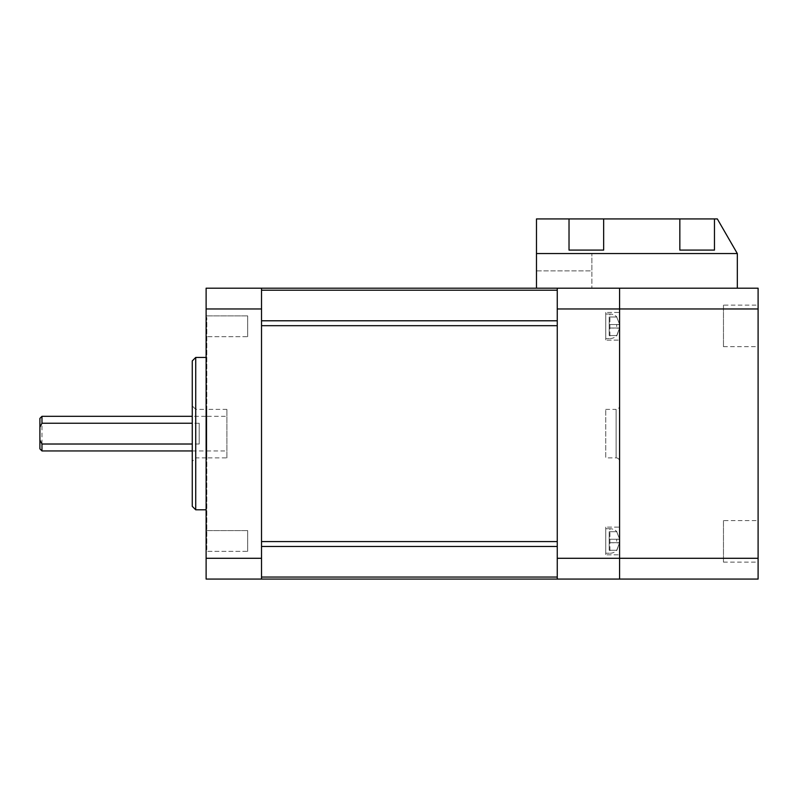 <?xml version="1.0" encoding="UTF-8"?>
<svg xmlns="http://www.w3.org/2000/svg" width="798" height="798" viewBox="0 0 798 798"><rect width="100%" height="100%" fill="white"/><g stroke="black" fill="none" stroke-linecap="round" stroke-linejoin="round"><path stroke-width="0.6" stroke-dasharray="3.99 2.99" d="M261.525 320.786L261.525 546.47L261.525 541.573L557.253 541.573L557.253 320.786L557.253 325.684L261.525 325.684L261.525 288.188L261.525 320.786L557.253 320.786L557.253 290.213L557.253 320.786M557.253 288.188L557.253 308.966L619.587 308.966L619.587 288.188L557.253 288.188L557.253 290.213L557.253 288.188L206.113 288.188L206.113 579.069L557.253 579.069L557.253 546.47L557.253 579.069L619.587 579.069L619.587 558.291L557.253 558.291L557.253 579.069M261.525 577.044L261.525 546.47L261.525 577.044L557.253 577.044M192.268 405.923L192.268 461.334L192.268 405.923L195.729 409.384L195.729 457.872L192.268 461.334M206.113 457.872L195.729 457.872L195.729 409.384L206.113 409.384L206.113 457.872L206.113 409.384M206.113 357.444L206.113 509.812L206.113 357.444M195.729 509.812L195.729 357.444M192.268 360.905L192.268 506.351M206.113 416.317L206.113 450.94L206.113 416.317L192.268 416.317M192.268 450.94L206.113 450.94M41.975 450.94L41.975 416.317M199.191 423.239L199.191 444.017L199.191 423.239L192.268 423.239M199.191 444.017L192.268 444.017M39.9 418.391L39.9 448.865M206.812 416.317L206.812 450.94L206.812 416.317L226.891 416.317L226.891 450.94L226.891 416.317M206.812 450.94L226.891 450.94M226.891 457.872L226.891 409.384L226.891 457.872L206.812 457.872L206.812 409.384L206.812 457.872M226.891 409.384L206.812 409.384M247.669 336.666L247.669 315.888L247.669 336.666L247.669 315.888L247.669 336.666L206.113 336.666L206.113 315.888L206.113 336.666L206.113 315.888L206.113 336.666L247.669 336.666M247.669 551.368L247.669 530.59L247.669 551.368L247.669 530.59L247.669 551.368L206.113 551.368L206.113 530.59L206.113 551.368L206.113 530.59L206.113 551.368L247.669 551.368M206.812 549.632L206.812 317.624L206.812 549.632L206.113 549.632L206.113 317.624L206.113 549.632M247.669 315.888L206.113 315.888L247.669 315.888M247.669 530.59L206.113 530.59L247.669 530.59M206.812 317.624L206.113 317.624M206.113 308.966L261.525 308.966L261.525 558.291L206.113 558.291M261.525 308.966L261.525 288.188M261.525 579.069L261.525 558.291M557.253 308.966L557.253 558.291M758.1 558.291L619.587 558.291L619.587 308.966L758.1 308.966L758.1 288.188L619.587 288.188L619.587 579.069L758.1 579.069L758.1 308.966M619.587 461.334L619.587 405.923L619.587 461.334A3.461 3.461 0 0 0 616.126 457.872L616.126 409.384A3.461 3.461 0 0 0 619.587 405.923M619.587 527.129L619.587 554.829L619.587 527.129L619.587 554.829L619.587 527.129L605.732 527.129L605.732 554.829L619.587 554.829L605.732 554.829L605.732 527.129L619.587 527.129M619.587 312.427L619.587 340.128L619.587 312.427L619.587 340.128L619.587 312.427L605.732 312.427L605.732 340.128L619.587 340.128L605.732 340.128L605.732 312.427L619.587 312.427M605.732 312.427L605.732 340.128L605.732 312.427M605.732 527.129L605.732 554.829L605.732 527.129M605.732 338.542L605.732 314.023L605.732 338.542L605.732 314.023L605.732 338.542L609.891 338.542L605.732 338.542M605.732 553.233L605.732 528.715L605.732 553.233L605.732 528.715L605.732 553.233L609.891 553.233L605.732 553.233M605.732 409.384L616.126 409.384L616.126 457.872L605.732 457.872L605.732 409.384L605.732 457.872M609.891 314.023L605.732 314.023L609.891 314.023A9.696 9.696 0 0 1 616.884 317.006L616.884 317.006A9.696 9.696 0 0 0 609.891 314.023L609.891 338.542A9.696 9.696 0 0 0 616.884 335.559L619.587 328.008L616.724 328.008L616.724 324.547L619.587 324.387L616.724 317.006L619.587 324.387L616.724 317.006L619.587 324.387L616.724 324.547L619.587 324.547L616.724 324.547L616.724 328.008L616.724 324.547L616.724 328.008L619.587 328.168L609.193 328.008L616.724 328.008L609.193 328.008L609.193 324.547L619.587 324.547L609.193 324.547L609.193 317.006L616.724 317.006L609.193 317.006L616.724 317.006L609.193 317.006L609.193 324.547L619.587 324.547L609.193 324.547L609.193 317.006L609.193 328.008L619.587 328.008L616.724 335.559L619.587 328.008L609.193 328.008L616.724 328.008L609.193 328.008L609.193 324.547L609.193 328.008L619.587 328.008L616.884 335.559A9.696 9.696 0 0 1 609.891 338.542L609.891 314.023M609.891 528.715L605.732 528.715L609.891 528.715A9.696 9.696 0 0 1 616.884 531.697L616.884 531.697A9.696 9.696 0 0 0 609.891 528.715L609.891 553.233A9.696 9.696 0 0 0 616.884 550.251L619.587 542.71L616.724 542.71L616.724 539.249L619.587 539.089L616.724 531.697L619.587 539.089L616.724 531.697L619.587 539.089L616.724 539.249L619.587 539.249L616.724 539.249L616.724 542.71L616.724 539.249L616.724 542.71L619.587 542.869L609.193 542.71L616.724 542.71L609.193 542.71L609.193 539.249L619.587 539.249L609.193 539.249L609.193 531.697L616.724 531.697L609.193 531.697L616.724 531.697L609.193 531.697L609.193 539.249L619.587 539.249L609.193 539.249L609.193 531.697L609.193 542.71L619.587 542.71L616.724 550.251L619.587 542.71L609.193 542.71L616.724 542.71L609.193 542.71L609.193 539.249L609.193 542.71L619.587 542.71L616.884 550.251A9.696 9.696 0 0 1 609.891 553.233L609.891 528.715M609.193 335.559L616.724 335.559L609.193 335.559L609.193 328.008L609.193 335.559L616.724 335.559L609.193 335.559L609.193 328.008L609.193 335.559M609.193 550.251L616.724 550.251L609.193 550.251L609.193 542.71L609.193 550.251L616.724 550.251L609.193 550.251L609.193 542.71L609.193 550.251M723.467 305.115L723.467 346.671L723.467 305.115L758.1 305.115L758.1 346.671L758.1 305.115M723.467 346.671L758.1 346.671M723.467 520.595L723.467 562.141L723.467 520.595L758.1 520.595L758.1 562.141L758.1 520.595M723.467 562.141L758.1 562.141M569.024 218.931L569.024 250.093L603.657 250.093L569.024 250.093L569.024 218.931L569.024 250.093L603.657 250.093L603.657 218.931L603.657 250.093L603.657 218.931L536.475 218.931L536.475 288.188L737.322 288.188L536.475 288.188L536.475 253.555L536.475 288.188L591.887 288.188L536.475 288.188M679.836 218.931L679.836 250.093L714.469 250.093L679.836 250.093L679.836 218.931L679.836 250.093L714.469 250.093L714.469 218.931L714.469 250.093L714.469 218.931L603.657 218.931M536.475 270.871L536.475 253.555L536.475 270.871L591.887 270.871L591.887 253.555L591.887 288.188L591.887 253.555L591.887 270.871L536.475 270.871M536.475 253.555L737.322 253.555L717.332 218.931L714.469 218.931M737.322 253.555L737.322 288.188M261.525 546.47L557.253 546.47M261.525 290.213L557.253 290.213"/><path stroke-width="1.2" d="M557.253 579.069L557.253 558.291L619.587 558.291L619.587 579.069L206.113 579.069L206.113 558.291L261.525 558.291L261.525 308.966L206.113 308.966L206.113 288.188L619.587 288.188L619.587 308.966L557.253 308.966L557.253 288.188M261.525 541.573L261.525 325.684L557.253 325.684L557.253 541.573L261.525 541.573M206.113 357.444L195.729 357.444L192.268 360.905L192.268 506.351L195.729 509.812L206.113 509.812M195.729 357.444L195.729 509.812M192.268 423.239L41.975 423.239L39.9 427.279L39.9 448.865L41.975 450.94L192.268 450.94M39.9 427.279L39.9 418.391L41.975 416.317L192.268 416.317M39.9 439.977L41.975 444.017L41.975 450.94M192.268 444.017L41.975 444.017M41.975 416.317L41.975 423.239M206.113 558.291L206.113 308.966M261.525 288.188L261.525 308.966M261.525 558.291L261.525 579.069M557.253 558.291L557.253 308.966M758.1 308.966L619.587 308.966L619.587 558.291L758.1 558.291L758.1 579.069L619.587 579.069L619.587 288.188L758.1 288.188L758.1 558.291M536.475 253.555L536.475 218.931L717.332 218.931L737.322 253.555L536.475 253.555L536.475 288.188M603.657 218.931L603.657 250.093L569.024 250.093L569.024 218.931M714.469 218.931L714.469 250.093L679.836 250.093L679.836 218.931M737.322 253.555L737.322 288.188M557.253 290.213L261.525 290.213M557.253 546.47L261.525 546.47M261.525 577.044L557.253 577.044M261.525 320.786L557.253 320.786"/></g></svg>
